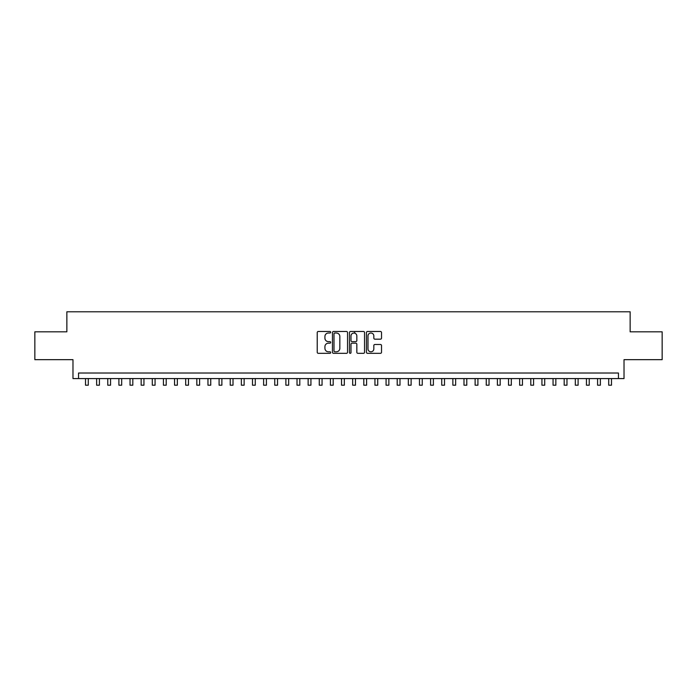 <?xml version="1.0" encoding="UTF-8"?>
<svg xmlns="http://www.w3.org/2000/svg" width="697" height="697" viewBox="0 0 697 697"><rect width="100%" height="100%" fill="white"/><g stroke="black" fill="none" stroke-linecap="round" stroke-linejoin="round"><path stroke-width="1.05" d="M330.692 332.242A0.767 0.767 0 0 0 329.925 331.476L318.311 331.476A1.089 1.089 0 0 0 317.222 332.574L317.222 352.238A1.089 1.089 0 0 0 318.311 353.335L329.925 353.335A0.767 0.767 0 0 0 330.692 352.569A0.767 0.767 0 0 0 329.925 351.802L328.418 351.802A3.494 3.494 0 0 1 324.924 348.308L324.924 346.67A3.494 3.494 0 0 1 328.418 343.168L329.925 343.168A0.767 0.767 0 0 0 330.692 342.401A0.767 0.767 0 0 0 329.925 341.643L328.418 341.643A3.494 3.494 0 0 1 324.924 338.141L324.924 336.503A3.494 3.494 0 0 1 328.418 333.009L329.925 333.009A0.767 0.767 0 0 0 330.692 332.242M380.431 339.178A1.089 1.089 0 0 0 381.529 338.089L381.529 332.574A1.089 1.089 0 0 0 380.431 331.476L367.537 331.476A1.089 1.089 0 0 0 366.448 332.574L366.448 352.238A1.089 1.089 0 0 0 367.537 353.335L380.431 353.335A1.089 1.089 0 0 0 381.529 352.238L381.529 345.573A1.089 1.089 0 0 0 380.431 344.484L374.916 344.484A1.089 1.089 0 0 0 373.827 345.573L373.827 348.883A2.919 2.919 0 0 1 370.9 351.802A2.919 2.919 0 0 1 367.981 348.883L367.981 335.928A2.919 2.919 0 0 1 370.9 333.009A2.919 2.919 0 0 1 373.827 335.928L373.827 338.089A1.089 1.089 0 0 0 374.916 339.178L380.431 339.178M618.457 378.584L624.024 378.584L624.024 359.661L662.15 359.661L662.15 331.833L630.149 331.833L630.149 311.794L66.851 311.794L66.851 331.833L34.85 331.833L34.85 359.661L72.976 359.661L72.976 378.584L618.457 378.584L618.457 373.017L78.543 373.017L78.543 378.584M347.542 332.574A1.089 1.089 0 0 0 346.453 331.476L333.558 331.476A1.089 1.089 0 0 0 332.46 332.574L332.46 352.238A1.089 1.089 0 0 0 333.558 353.335L346.453 353.335A1.089 1.089 0 0 0 347.542 352.238L347.542 332.574M350.547 331.476L363.442 331.476A1.089 1.089 0 0 1 364.54 332.574L364.54 352.238A1.089 1.089 0 0 1 363.442 353.335L357.927 353.335A1.089 1.089 0 0 1 356.829 352.238L356.829 344.266A1.089 1.089 0 0 0 355.74 343.168L352.081 343.168A1.089 1.089 0 0 0 350.983 344.266L350.983 352.569A0.767 0.767 0 0 1 350.225 353.335A0.767 0.767 0 0 1 349.458 352.569L349.458 332.574A1.089 1.089 0 0 1 350.547 331.476M334.76 333.009A0.767 0.767 0 0 0 333.994 333.776L333.994 351.035A0.767 0.767 0 0 0 334.76 351.802L336.346 351.802A3.494 3.494 0 0 0 339.84 348.308L339.84 336.503A3.494 3.494 0 0 0 336.346 333.009L334.76 333.009M356.829 335.989A2.919 2.919 0 0 0 353.91 333.061A2.919 2.919 0 0 0 350.983 335.989L350.983 340.545A1.089 1.089 0 0 0 352.081 341.643L355.74 341.643A1.089 1.089 0 0 0 356.829 340.545L356.829 335.989M85.504 378.584L85.504 385.206L88.284 385.206L88.284 378.584M96.63 378.584L96.63 385.206L99.418 385.206L99.418 378.584M107.765 378.584L107.765 385.206L110.553 385.206L110.553 378.584M118.899 378.584L118.899 385.206L121.679 385.206L121.679 378.584M130.034 378.584L130.034 385.206L132.813 385.206L132.813 378.584M141.16 378.584L141.16 385.206L143.948 385.206L143.948 378.584M152.294 378.584L152.294 385.206L155.074 385.206L155.074 378.584M163.429 378.584L163.429 385.206L166.208 385.206L166.208 378.584M174.555 378.584L174.555 385.206L177.343 385.206L177.343 378.584M185.69 378.584L185.69 385.206L188.478 385.206L188.478 378.584M196.824 378.584L196.824 385.206L199.603 385.206L199.603 378.584M207.959 378.584L207.959 385.206L210.738 385.206L210.738 378.584M219.085 378.584L219.085 385.206L221.873 385.206L221.873 378.584M230.219 378.584L230.219 385.206L233.007 385.206L233.007 378.584M241.354 378.584L241.354 385.206L244.133 385.206L244.133 378.584M252.488 378.584L252.488 385.206L255.268 385.206L255.268 378.584M263.614 378.584L263.614 385.206L266.402 385.206L266.402 378.584M274.749 378.584L274.749 385.206L277.528 385.206L277.528 378.584M285.883 378.584L285.883 385.206L288.663 385.206L288.663 378.584M297.018 378.584L297.018 385.206L299.797 385.206L299.797 378.584M308.144 378.584L308.144 385.206L310.932 385.206L310.932 378.584M319.278 378.584L319.278 385.206L322.058 385.206L322.058 378.584M330.413 378.584L330.413 385.206L333.192 385.206L333.192 378.584M341.539 378.584L341.539 385.206L344.327 385.206L344.327 378.584M354.738 333.183L354.738 331.476M352.673 378.584L352.673 385.206L355.461 385.206L355.461 378.584M363.808 378.584L363.808 385.206L366.587 385.206L366.587 378.584M374.942 378.584L374.942 385.206L377.722 385.206L377.722 378.584M386.068 378.584L386.068 385.206L388.856 385.206L388.856 378.584M397.203 378.584L397.203 385.206L399.982 385.206L399.982 378.584M408.337 378.584L408.337 385.206L411.117 385.206L411.117 378.584M419.472 378.584L419.472 385.206L422.251 385.206L422.251 378.584M430.598 378.584L430.598 385.206L433.386 385.206L433.386 378.584M441.732 378.584L441.732 385.206L444.512 385.206L444.512 378.584M452.867 378.584L452.867 385.206L455.646 385.206L455.646 378.584M463.993 378.584L463.993 385.206L466.781 385.206L466.781 378.584M475.127 378.584L475.127 385.206L477.915 385.206L477.915 378.584M486.262 378.584L486.262 385.206L489.041 385.206L489.041 378.584M497.397 378.584L497.397 385.206L500.176 385.206L500.176 378.584M508.522 378.584L508.522 385.206L511.31 385.206L511.31 378.584M519.657 378.584L519.657 385.206L522.445 385.206L522.445 378.584M530.792 378.584L530.792 385.206L533.571 385.206L533.571 378.584M541.926 378.584L541.926 385.206L544.706 385.206L544.706 378.584M553.052 378.584L553.052 385.206L555.84 385.206L555.84 378.584M564.187 378.584L564.187 385.206L566.966 385.206L566.966 378.584M575.321 378.584L575.321 385.206L578.101 385.206L578.101 378.584M586.447 378.584L586.447 385.206L589.235 385.206L589.235 378.584M597.582 378.584L597.582 385.206L600.37 385.206L600.37 378.584M608.716 378.584L608.716 385.206L611.496 385.206L611.496 378.584"/></g></svg>
